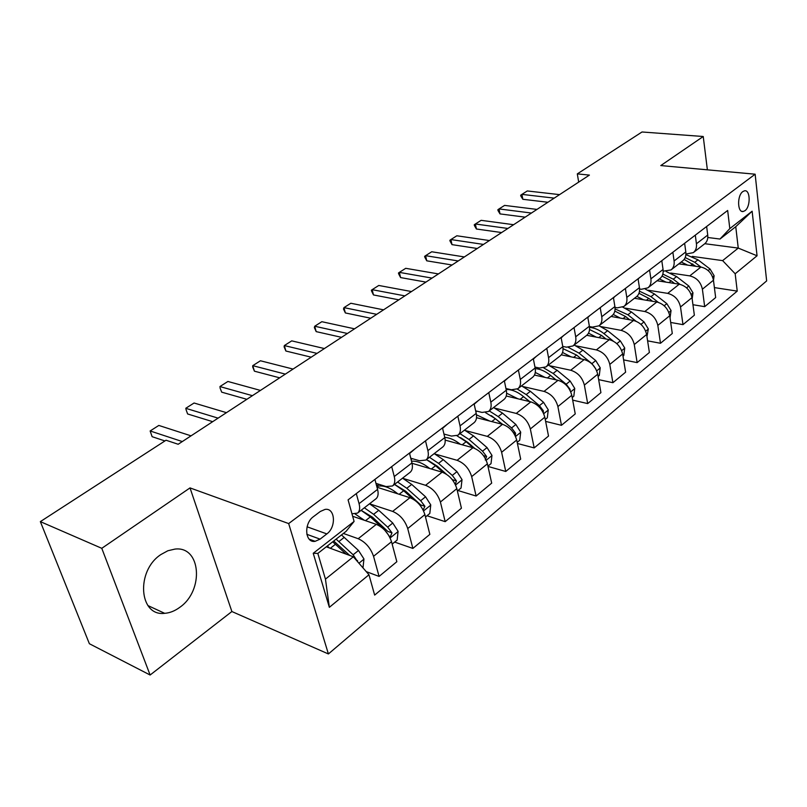<?xml version="1.0" encoding="UTF-8"?>
<svg xmlns="http://www.w3.org/2000/svg" width="807" height="807" viewBox="0 0 807 807"><rect width="100%" height="100%" fill="white"/><g stroke="black" fill="none" stroke-linecap="round" stroke-linejoin="round"><path stroke-width="1.21" d="M160.896 554.55C135.657 570.892 138.955 616.689 164.668 613.32C169.874 612.947 174.927 610.929 179.83 607.298C204.342 590.421 200.973 545.784 174.948 549.093L167.856 550.757L160.896 554.55M742.823 191.592C736.922 195.516 737.386 213.098 743.297 211.474L744.982 210.677C750.823 206.693 750.389 189.252 744.447 190.835L742.823 191.592M328.399 653.952L766.65 280.917L755.14 174.201L288.664 523.572L328.399 653.952L231.881 611.535L190.018 487.902L101.783 548.316L150.112 675.015L231.881 611.535M150.112 675.015L89.375 643.724L40.35 521.625L101.783 548.316M40.35 521.625L166.03 440.229L178.176 444.264L589.403 175.099L577.308 173.888L578.69 182.11M320.076 539.137L326.835 533.911C336.529 527.072 335.147 507.502 325.029 509.419L320.308 511.477L313.459 516.651C303.573 523.45 304.975 543.272 315.123 541.326L320.076 539.137L306.831 534.315M368.97 574.755L329.357 607.318L313.227 553.289L354.091 521.443L346.122 531.309L317.827 553.42L325.453 579.123L353.325 556.769L368.97 574.755L374.65 595.102L737.235 291.115L714.397 287.595M704.804 243.704L738.254 248.092L735.752 226.706L719.985 239.043L729.81 228.613L727.662 210.476L348.079 499.866L354.091 521.443M729.81 228.613L752.134 211.212L757.057 255.779L735.177 273.765L737.235 291.115M707.376 169.833L703.24 136.504L642.009 131.985L577.308 173.888M703.24 136.504L660.792 165.566L755.14 174.201M190.018 487.902L288.664 523.572M719.985 239.043L707.8 237.49M695.301 235.14L696.431 243.764C696.844 247.648 695.795 250.614 693.284 252.652L685.92 254.044M672.867 252.248L674.087 260.984C674.541 264.908 673.512 267.894 671.01 269.931L663.193 271.192M649.574 270.002L650.886 278.849C651.39 282.823 650.392 285.829 647.89 287.857L641.404 289.269L639.578 288.977M625.375 288.452L626.797 297.41C627.342 301.435 626.373 304.461 623.882 306.478L617.385 307.83L615.005 307.417M600.216 307.638L601.75 316.707C602.345 320.783 601.407 323.829 598.935 325.836L592.429 327.117L589.423 326.553M574.039 327.592L575.694 336.771C576.339 340.907 575.431 343.964 572.98 345.961L566.474 347.171L562.751 346.415M546.783 348.372L548.558 357.672C549.264 361.849 548.407 364.935 545.976 366.913L539.469 368.042L534.95 367.054M518.387 370.02L520.293 379.441C521.06 383.678 520.243 386.775 517.842 388.742L511.345 389.771L505.939 388.51M488.76 392.616L490.817 402.158C491.645 406.446 490.878 409.553 488.497 411.499L482.031 412.427L475.636 410.824M457.831 416.19L460.04 425.864C460.938 430.202 460.222 433.329 457.892 435.245L451.436 436.073L443.941 434.045M425.501 440.834L427.892 450.629C428.87 455.017 428.204 458.164 425.914 460.051L419.499 460.757L410.763 458.205M391.698 466.607L394.26 476.534C395.319 480.982 394.724 484.129 392.484 485.975L386.109 486.56L375.961 483.363M326.28 546.813L353.325 556.769M343.378 533.447L358.197 538.713C365.47 542.032 370.584 547.903 373.55 556.316L379.088 576.42L366.227 571.608M352.659 516.278L376.304 524.358C383.567 527.576 388.631 533.366 391.516 541.719L396.842 561.712L379.088 576.42M369.525 503.79L392.636 511.406C399.889 514.543 404.922 520.253 407.727 528.555L412.871 548.427L394.663 542.082M376.99 487.226L409.946 497.687C417.189 500.723 422.172 506.372 424.896 514.604L429.849 534.365L412.871 548.427M402.955 478.369L425.571 485.3C432.794 488.255 437.737 493.834 440.4 502.015L445.182 521.655L427.004 515.744M412.034 463.289L442.135 472.176C449.348 475.041 454.24 480.538 456.833 488.669L461.433 508.198L445.182 521.655M435.003 454.018L457.095 460.313C464.287 463.107 469.149 468.544 471.671 476.614L476.12 496.033L457.983 490.525M445.182 440.118L472.952 447.744C480.135 450.457 484.946 455.814 487.408 463.833L491.685 483.131L476.12 496.033M465.659 430.635L487.287 436.375C494.449 439.018 499.23 444.324 501.621 452.283L505.757 471.47L487.983 466.436M476.523 417.683L502.489 424.321C509.641 426.893 514.372 432.128 516.702 440.037L520.686 459.102L505.757 471.47M495.014 408.181L516.238 413.426C523.37 415.928 528.071 421.103 530.34 428.961L534.184 447.915L517.428 443.477M506.241 396.005L530.835 401.866C537.936 404.287 542.597 409.401 544.806 417.209L548.518 436.052L534.184 447.915M523.178 386.603L544.029 391.405C551.11 393.766 555.741 398.819 557.899 406.577L561.47 425.309L545.633 421.395M534.456 375.063L558.041 380.299C565.102 382.589 569.692 387.592 571.79 395.289L575.24 413.91L561.47 425.309M550.213 365.853L570.71 370.242C577.762 372.481 582.311 377.424 584.369 385.08L587.688 403.591L572.688 400.121M561.269 354.838L584.177 359.569C591.208 361.748 595.717 366.63 597.715 374.236L600.912 392.636L587.688 403.591M576.188 345.88L596.363 349.905C603.374 352.034 607.853 356.865 609.799 364.411L612.896 382.71L598.653 379.633M586.729 335.298L609.315 339.646C616.296 341.704 620.744 346.485 622.641 353.98L625.617 372.168L612.896 382.71M601.165 326.653L621.047 330.345C628.007 332.353 632.416 337.084 634.272 344.539L637.137 362.615L623.609 359.882M611.04 316.445L633.515 320.47C640.445 322.417 644.813 327.097 646.629 334.502L649.393 352.467L637.137 362.615M625.213 308.123L644.803 311.512C651.713 313.419 656.051 318.049 657.826 325.403L660.489 343.278L647.607 340.836M634.463 298.267L656.807 302C663.697 303.856 668.004 308.435 669.729 315.739L672.292 333.493L660.489 343.278M648.374 290.258L667.692 293.375C674.551 295.18 678.828 299.71 680.513 306.973L682.984 324.636L670.698 322.467M657.049 280.755L679.262 284.195C686.101 285.96 690.338 290.439 691.992 297.652L694.363 315.204L682.984 324.636M670.698 273.028L689.753 275.883C696.572 277.598 700.779 282.036 702.393 289.209L704.682 306.66L692.951 304.723M678.838 263.849L700.92 267.036C707.709 268.701 711.885 273.099 713.459 280.221L715.658 297.571L704.682 306.66M692.235 256.394L722.628 260.621L738.254 248.092L757.057 255.779M356.291 493.602L359.065 503.649C360.204 508.148 359.68 511.305 357.491 513.121L351.963 513.797M374.912 479.408L377.565 489.385C378.675 493.864 378.11 497.021 375.891 498.847L357.491 513.121M409.472 453.06L411.943 462.915C412.952 467.334 412.327 470.481 410.057 472.347L392.484 485.975M411.883 459.012L411.752 458.497M442.488 427.881L444.788 437.606C445.726 441.974 445.03 445.111 442.71 447.017L425.914 460.051M474.082 403.803L476.211 413.406C477.078 417.713 476.332 420.84 473.971 422.767L457.892 435.245M504.325 380.743L506.302 390.225C507.099 394.482 506.302 397.589 503.911 399.546L488.497 411.499M533.296 358.651L535.142 368.012C535.878 372.219 535.031 375.305 532.61 377.283L517.842 388.742M561.097 337.457L562.802 346.697C563.478 350.853 562.6 353.92 560.159 355.917L545.976 366.913M587.778 317.111L589.372 326.24C589.988 330.335 589.07 333.392 586.608 335.399L572.98 345.961M613.421 297.571L614.894 306.579C615.459 310.624 614.51 313.661 612.029 315.678L598.935 325.836M638.075 278.778L639.437 287.665C639.961 291.67 638.973 294.686 636.481 296.714L623.882 306.478M661.79 260.691L663.061 269.477C663.536 273.432 662.527 276.418 660.015 278.455L647.89 287.857M684.629 243.27L685.809 251.945C686.243 255.859 685.204 258.825 682.692 260.863L671.01 269.931M735.177 273.765L722.628 260.621M706.639 226.495L707.729 235.059C708.132 238.922 707.063 241.868 704.551 243.906L693.284 252.652M317.827 553.42L313.227 553.289M325.453 579.123L329.357 607.318M752.134 211.212L735.752 226.706M182.311 441.56L150.142 430.968L158.828 425.44L191.037 435.841M150.142 430.968L152.13 436.688L164.921 440.945M362.989 567.876L363.947 558.948L358.49 550.485L341.492 534.92M329.508 547.993L327.249 546.057M357.834 561.954L353.133 554.772L336.105 539.126M333.715 541.003L349.764 555.458M332.686 541.8L346.102 554.106M381.691 474.244L376.435 478.248M218.092 418.137L185.741 408.312L194.073 403.006L226.464 412.659M185.963 409.381L187.617 413.961L185.963 409.381M212.685 421.678L187.617 413.961M415.383 448.551L409.583 453.504M409.573 453.484L410.36 452.384M252.409 395.672L219.918 386.563L227.917 381.469L260.439 390.417M219.978 387.703L221.683 392.152L219.978 387.703M246.861 399.304L221.683 392.152M447.613 423.978L442.599 428.325M285.355 374.115L252.762 365.662L260.449 360.769L293.062 369.071M252.672 366.882L252.762 365.662L254.417 371.18L252.672 366.882M279.676 377.827L254.417 371.18M392.152 544.12L397.155 540.054L398.093 531.329L392.777 523.037L378.745 510.296L369.505 503.8M364.391 520.293L355.221 514.049M389.095 536.009L390.366 536.635L391.99 532.862L387.663 527.132L373.601 514.321L364.361 507.795M361.132 510.296L372.552 517.226L387.854 531.44L391.99 532.862M361.082 510.337L370.342 516.884L384.414 529.735L388.651 535.253M425.491 516.974L429.808 513.464L430.756 504.92L425.561 496.789L411.711 484.422L402.542 478.168M397.77 493.823C389.71 487.226 382.72 484.785 376.798 486.48M423.11 509.953L424.916 506.302L420.669 500.703L406.789 488.285L397.619 481.991M395.339 484.856L405.679 491.191L420.78 504.98L424.916 506.302M394.492 484.422L403.671 490.737L412.871 498.978M457.387 491.009L461.059 488.013L462.018 479.63L456.954 471.661L443.275 459.657L434.186 453.625M429.728 468.514C423.13 463.198 417.058 460.757 411.509 461.211M455.269 484.382L456.429 480.881L452.273 475.414L438.564 463.359L429.465 457.297M428.527 460.666L437.384 466.264L446.412 474.213M411.096 459.556L412.427 458.689M426.469 459.617L435.568 465.7L443.436 472.63M451.506 478.733L452.303 479.661L456.429 480.881M478.47 400.454L474.173 404.236M317 353.395L284.326 345.567L291.731 340.867L324.404 348.553M284.104 346.849L284.326 345.567L285.89 351.025L284.104 346.849M311.22 357.188L285.89 351.025M487.922 466.153L491.019 463.632L491.967 455.4L487.035 447.582L473.517 435.921L464.509 430.111M460.353 444.284C454.926 439.986 449.711 437.687 444.738 437.404M485.259 459.99L486.611 456.53L482.536 451.184L468.998 439.472L459.98 433.621M460.494 437.606L467.778 442.377L474.647 448.329M444.102 434.701L445.091 434.348M456.994 435.8L466.133 441.722L473.154 447.794M508.037 377.908L504.405 381.176M347.424 333.483L314.71 326.24L321.832 321.7L354.545 328.822M314.357 327.571L314.71 326.24L316.183 331.627L314.357 327.571M341.543 337.336L316.183 331.627M536.393 356.291L533.387 359.075M376.698 314.327L343.964 307.618L350.833 303.25L383.557 309.838M343.5 309.01L343.964 307.618L345.356 312.945L343.5 309.01M370.726 318.23L345.356 312.945M563.619 335.541L561.178 337.881M404.882 295.876L372.158 289.673L378.776 285.466L411.489 291.549M371.583 291.115L371.371 290.238L372.158 289.673L373.47 294.938L371.583 291.115M398.84 299.831L373.47 294.938M589.766 315.598L587.859 317.524M432.038 278.102L399.344 272.373L405.729 268.317L438.413 273.926M398.668 273.866L398.466 272.998L399.344 272.373L400.585 277.578L398.668 273.866M425.935 282.097L400.585 277.578M614.914 296.431L613.491 297.975M458.225 260.964L425.582 255.678L431.735 251.764L464.368 256.939M424.815 257.211L424.613 256.354L425.582 255.678L426.752 260.822L424.815 257.211M452.061 264.999L426.752 260.822M517.186 442.327L519.738 440.239L520.697 432.159L515.875 424.492L502.529 413.164L493.602 407.545M489.738 421.062L476.453 414.798M515.28 435.881L515.562 433.188L511.567 427.942L498.191 416.563L489.254 410.914M491.342 415.655L502.67 424.371M475.777 411.459L477.351 411.257M485.572 412.68L495.448 418.722L501.813 424.149M545.26 419.469L547.317 417.794L548.266 409.855L543.555 402.33L530.381 391.304L521.534 385.877M517.943 398.789L506.614 393.201M543.353 412.912L543.343 410.773L539.419 405.639L526.214 394.573L517.317 389.095M521.221 394.815L529.846 401.624M506.15 389.499C511.769 389.367 517.58 391.748 523.572 396.64L529.382 401.513M572.203 397.518L573.807 396.217L574.755 388.429L570.156 381.045L557.133 370.312L548.367 365.057M545.038 377.414L535.283 372.451M570.216 390.689L570.024 389.256L566.181 384.223L553.138 373.449L543.847 367.972M550.293 375.194L556.013 379.845M535.243 368.617C540.347 369.001 545.461 371.27 550.596 375.437L555.892 379.815M598.098 376.435L599.268 375.487L600.226 367.831L595.727 360.578L582.866 350.117L574.181 345.033M571.094 356.865L562.55 352.457M595.798 368.92L591.904 363.634L579.012 353.133L568.34 347.373M563.73 346.617L562.792 346.607M563.034 348.664L576.571 355.05L581.413 359.004M623.004 356.159L623.781 355.534L624.729 348.009L620.321 340.877L607.621 330.688L599.016 325.766M596.171 337.114L588.515 333.15M613.229 341.079L603.918 333.594C599.177 329.851 594.376 327.783 589.524 327.37M589.544 329.518L601.568 335.44L605.996 339.001M639.104 277.991L638.135 279.161M483.484 244.42L450.901 239.558L456.853 235.775L489.415 240.547M450.054 241.122L449.872 240.284L450.901 239.558L452.011 244.642L450.054 241.122M477.28 248.495L452.011 244.642M646.962 336.65L648.324 328.923L644.006 321.922L631.457 311.986L622.792 307.164M620.311 318.099L613.259 314.478M635.946 321.166L627.896 314.78L615.075 308.94M614.833 311.078L625.627 316.556L629.692 319.784M662.396 260.227L661.831 260.984M507.875 228.462L475.373 223.993L481.123 220.331L513.605 224.709M474.435 225.587L474.264 224.75L475.373 223.993L476.412 229.006L474.435 225.587M501.621 232.557L476.412 229.006M670.042 317.867L671.051 310.534L666.834 303.654L654.437 293.96L645.318 289.108M643.572 299.79L636.864 296.401M658.24 302.332L650.997 296.653L639.497 291.206M638.973 293.284L648.818 298.368L652.53 301.283M531.44 213.038L499.029 208.932L504.587 205.402L536.978 209.417M498.02 210.566L497.858 209.739L499.029 208.932L500.007 213.905L498.02 210.566M525.145 217.154L500.007 213.905M692.164 298.923L692.971 292.81L688.835 286.041L676.589 276.579L666.118 271.505M665.997 282.137L659.43 278.909M679.908 284.316L673.27 279.182L662.84 274.098M662.053 276.075L671.172 280.826L674.581 283.469M554.217 198.129L521.907 194.376L527.284 190.956L559.564 194.628M520.828 196.03L520.676 195.213L521.907 194.376L522.835 199.289L520.828 196.03M547.892 202.264L522.835 199.289M713.479 280.433L714.114 275.701L710.059 269.044L697.964 259.804L685.889 254.609M687.645 265.12L681.199 262.023M689.753 275.883L700.92 267.036L694.756 262.315L685.193 257.564M684.134 259.42L695.866 266.31M376.304 524.358L358.197 538.713M409.946 497.687L392.636 511.406M442.135 472.176L425.571 485.3M472.952 447.744L457.095 460.313M502.489 424.321L487.287 436.375M530.835 401.866L516.238 413.426M558.041 380.299L544.029 391.405M584.177 359.569L570.71 370.242M609.315 339.646L596.363 349.905M633.515 320.47L621.047 330.345M656.807 302L644.803 311.512M679.262 284.195L667.692 293.375M391.516 541.719L373.55 556.316M377.565 489.385L359.065 503.649M411.943 462.915L394.26 476.534M424.896 514.604L407.727 528.555M444.788 437.606L427.892 450.629M456.833 488.669L440.4 502.015M476.211 413.406L460.04 425.864M487.408 463.833L471.671 476.614M506.302 390.225L490.817 402.158M516.702 440.037L501.621 452.283M535.142 368.012L520.293 379.441M544.806 417.209L530.34 428.961M562.802 346.697L548.558 357.672M571.79 395.289L557.899 406.577M589.372 326.24L575.694 336.771M597.715 374.236L584.369 385.08M614.894 306.579L601.75 316.707M622.641 353.98L609.799 364.411M639.437 287.665L626.797 297.41M646.629 334.502L634.272 344.539M663.061 269.477L650.886 278.849M669.729 315.739L657.826 325.403M685.809 251.945L674.087 260.984M691.992 297.652L680.513 306.973M707.729 235.059L696.431 243.764M713.459 280.221L702.393 289.209M307.094 526.81L326.835 533.911M358.933 563.215L363.927 559.18M338.9 541.558L344.276 537.341M330.315 548.296L335.49 544.231M353.133 554.772L358.49 550.485M356.28 560.159L357.562 560.633M390.124 537.976L398.073 531.551M373.601 514.321L378.745 510.296M365.521 520.676L370.342 516.884M387.663 527.132L392.777 523.037M423.574 510.922L430.726 505.132M406.789 488.285L411.711 484.422M399.172 494.267L403.671 490.737M420.669 500.703L425.561 496.789M455.572 485.037L461.987 479.842M438.564 463.359L443.275 459.657M431.372 468.998L435.568 465.7M452.273 475.414L456.954 471.661M486.207 460.252L491.947 455.602M468.998 439.472L473.517 435.921M462.219 444.788L466.133 441.722M482.536 451.184L487.035 447.582M483.524 455.673L486.611 456.53M515.562 436.496L520.676 432.36M498.191 416.563L502.529 413.164M491.786 421.587L495.448 418.722M511.567 427.942L515.875 424.492M513.393 432.623L515.562 433.188M543.716 413.719L548.246 410.057M526.214 394.573L530.381 391.304M520.162 399.324L523.572 396.64M539.419 405.639L543.555 402.33M541.961 410.44L543.343 410.773M570.751 391.849L574.735 388.621M553.138 373.449L557.133 370.312M547.408 377.938L550.596 375.437M566.181 384.223L570.156 381.045M569.338 389.095L570.024 389.256M596.716 370.837L600.206 368.022M579.012 353.133L582.866 350.117M573.606 357.39L576.571 355.05M591.904 363.634L595.727 360.578M621.693 350.631L624.709 348.2M603.918 333.594L607.621 330.688M598.794 337.619L601.568 335.44M616.83 343.681L620.321 340.877M645.721 331.193L648.293 329.105M627.896 314.78L631.457 311.986M623.044 318.594L625.627 316.556M640.95 324.364L644.006 321.922M668.852 312.48L671.031 310.715M650.997 296.653L654.437 293.96M646.397 300.265L648.818 298.368M664.181 305.772L666.834 303.654M691.155 294.434L692.951 292.981M673.27 279.182L676.589 276.579M668.912 282.591L671.172 280.826M686.565 287.857L688.835 286.041M712.652 277.043L714.094 275.883M694.756 262.315L697.964 259.804M690.631 265.553L692.729 263.909M708.153 270.577L710.059 269.044M147.903 605.563L164.668 613.32M741.754 211.303L743.297 211.474M309.162 539.137L315.123 541.326M389.367 536.292L390.366 536.635M378.887 484.281L376.667 485.985"/></g></svg>

